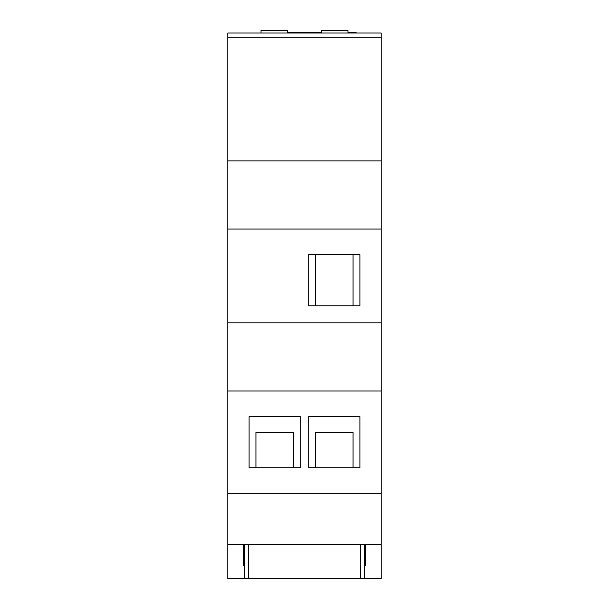 <?xml version="1.0" encoding="UTF-8"?>
<svg xmlns="http://www.w3.org/2000/svg" width="609" height="609" viewBox="0 0 609 609"><rect width="100%" height="100%" fill="white"/><g stroke="black" fill="none" stroke-linecap="round" stroke-linejoin="round"><path stroke-width="0.91" d="M381.219 37.271L227.781 37.271L227.781 33.008L381.219 33.008L381.219 160.867L227.781 160.867L227.781 578.55L244.407 578.55L244.407 544.454L227.781 544.454M353.068 254.631L353.068 305.779M315.599 305.779L315.599 254.631M381.219 160.867L381.219 322.823L227.781 322.823M381.219 229.06L227.781 229.06M308.763 305.779L308.763 254.631L359.904 254.631L359.904 305.779L308.763 305.779M381.219 322.823L381.219 493.305L227.781 493.305M381.219 391.016L227.781 391.016M300.237 467.735L300.237 416.594L249.096 416.594L249.096 467.735L300.237 467.735M308.763 467.735L308.763 416.594L359.904 416.594L359.904 467.735L308.763 467.735M365.446 565.761L364.593 565.761L365.446 565.761L365.446 544.454L244.407 544.454M243.554 565.761L244.407 565.761L243.554 565.761L243.554 544.454M244.407 578.55L364.593 578.55L364.593 544.454M360.33 578.55L360.33 544.454M248.67 578.55L248.67 544.454M287.41 32.155L321.59 32.155M227.781 37.271L227.781 160.867M381.219 493.305L381.219 544.454L365.446 544.454M381.219 544.454L381.219 578.55L364.593 578.55M321.59 33.008L321.59 30.45L347.975 30.45L347.975 33.008M261.025 33.008L261.025 30.45L287.41 30.45L287.41 33.008M347.975 32.155L356.09 32.155L356.09 33.008M293.401 467.735L293.401 432.382L255.932 432.382L255.932 467.735M353.068 467.735L353.068 432.382L315.599 432.382L315.599 467.735M313.468 32.155L313.468 33.008"/></g></svg>
